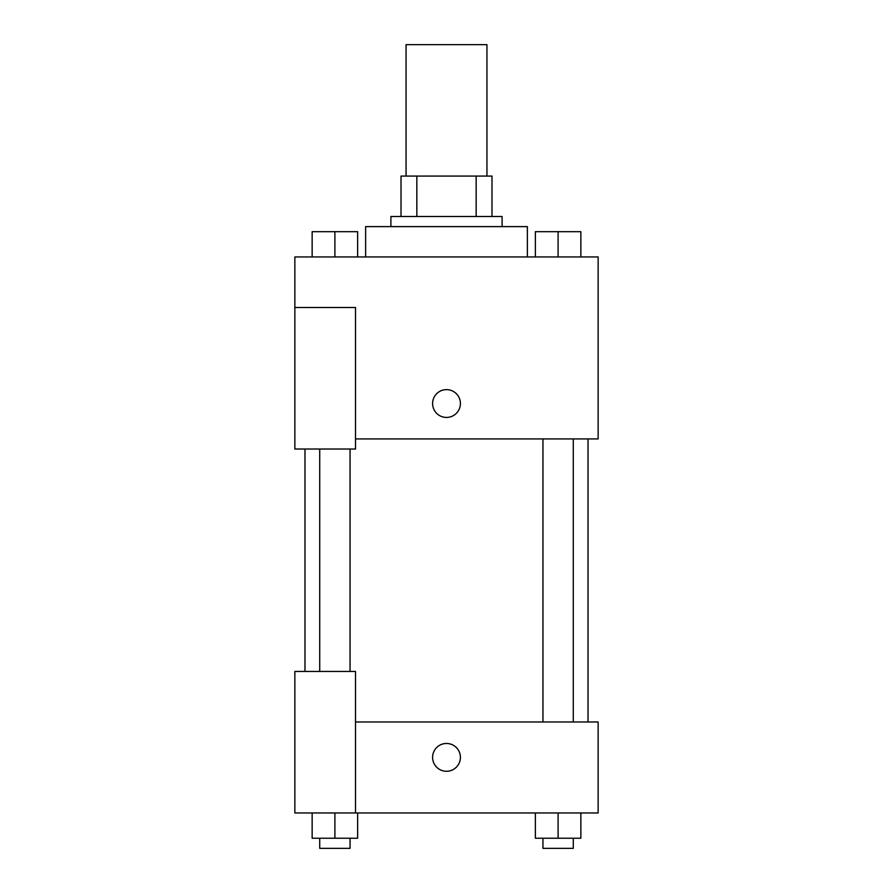 <?xml version="1.0" encoding="UTF-8"?>
<svg xmlns="http://www.w3.org/2000/svg" width="893" height="893" viewBox="0 0 893 893"><rect width="100%" height="100%" fill="white"/><g stroke="black" fill="none" stroke-linecap="round" stroke-linejoin="round"><path stroke-width="1.34" d="M486.942 176.077L486.942 44.65L406.058 44.65L406.058 176.077M416.841 216.508L416.841 176.077L401.013 176.077L401.013 216.508L401.013 176.077M416.841 176.077L491.987 176.077L491.987 216.508M476.159 216.508L476.159 176.077M390.9 226.621L390.9 216.508L502.1 216.508L502.1 226.621M527.372 256.95L527.372 226.621L365.628 226.621L365.628 256.95M294.857 307.493L294.857 449.023L355.514 449.023L355.514 307.493L294.857 307.493L294.857 256.95L598.143 256.95L598.143 438.921L355.514 438.921M432.603 403.536A13.897 13.897 0 0 1 453.454 391.491A13.897 13.897 0 0 1 453.454 415.569A13.897 13.897 0 0 1 432.603 403.536M355.514 721.979L598.143 721.979L598.143 812.965L294.857 812.965L294.857 671.436L355.514 671.436L355.514 812.965M432.603 757.364A13.897 13.897 0 0 1 453.454 745.331A13.897 13.897 0 0 1 453.454 769.409A13.897 13.897 0 0 1 432.603 757.364M535.365 812.965L535.365 838.237L580.852 838.237L580.852 812.965L580.852 838.237M558.103 838.237L558.103 812.965M573.273 838.237L573.273 848.35L542.944 848.35L542.944 838.237M312.148 812.965L312.148 838.237L357.635 838.237L357.635 812.965L357.635 838.237M334.897 838.237L334.897 812.965M350.056 838.237L350.056 848.35L319.727 848.35L319.727 838.237M535.365 256.95L535.365 231.678L580.852 231.678L580.852 256.95L580.852 231.678M558.103 256.95L558.103 231.678M573.273 231.678L542.944 231.678M312.148 256.95L312.148 231.678L357.635 231.678L357.635 256.95L357.635 231.678M334.897 256.95L334.897 231.678M350.056 231.678L319.727 231.678M588.029 721.979L588.029 438.921M304.971 671.436L304.971 449.023M542.944 438.921L542.944 721.979M573.273 438.921L573.273 721.979M350.056 671.436L350.056 449.023M319.727 671.436L319.727 449.023"/></g></svg>

